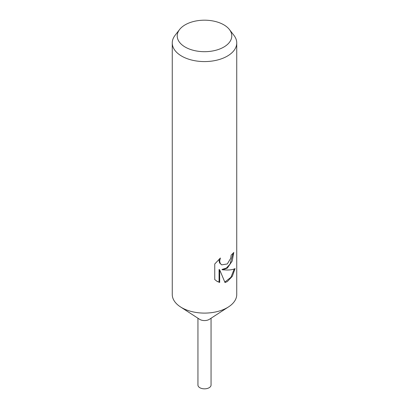 <?xml version="1.0" encoding="UTF-8"?>
<svg xmlns="http://www.w3.org/2000/svg" width="409" height="409" viewBox="0 0 409 409"><rect width="100%" height="100%" fill="white"/><g stroke="black" fill="none" stroke-linecap="round" stroke-linejoin="round"><path stroke-width="0.61" d="M229.403 29.509L233.938 35.358A32.245 18.62 180 0 1 236.745 42.96L236.745 294.48A32.245 18.62 180 0 1 228.59 306.857A32.245 18.62 180 0 1 227.302 307.645A32.245 18.62 180 0 1 180.41 306.857A32.245 18.62 180 0 1 172.255 294.48L172.255 42.96A32.245 18.62 180 0 1 175.062 35.358L179.597 29.509A27.28 15.752 180 0 1 185.211 24.801A27.28 15.752 180 0 1 229.403 29.509A27.28 15.752 180 0 1 223.789 47.076A27.28 15.752 180 0 1 189.03 48.911A27.28 15.752 180 0 1 179.597 29.509M228.59 306.857L209.398 319.306A6.559 3.783 180 0 1 209.137 319.465A6.559 3.783 180 0 1 199.602 319.306L180.41 306.857M227.302 268.146L222.527 269.812L227.302 270.017C230.86 269.981 233.452 269.495 235.073 268.555L232.338 276.3L227.302 281.586L224.991 282.522L219.674 269.833L219.674 282.461L217.107 281.372L214.751 279.567L214.745 263.994L220.4 258.018L219.653 261.075L220.195 263.324L221.673 264.853L227.302 263.963L230.696 258.319L231.172 255.068A32.245 18.62 0 0 0 233.769 252.419L232.23 261.024L227.302 268.146M236.745 42.96A32.245 18.62 180 0 1 227.302 56.125A32.245 18.62 180 0 1 192.158 60.164A32.245 18.62 180 0 1 172.255 42.96M233.135 253.166L230.057 264.066L226.412 268.043L221.944 269.475L222.527 269.812M221.683 264.858L219.602 262.982L219.06 260.732L219.316 258.979M216.806 281.193L219.076 282.113L219.076 269.485L219.674 269.833M224.817 282.077L230.911 277.317L234.27 268.953M219.076 282.113L219.674 282.461M211.054 318.233L211.059 385.053A6.559 3.783 180 0 1 209.137 387.727A6.559 3.783 180 0 1 201.99 388.55A6.559 3.783 180 0 1 197.941 385.053L197.946 318.233"/></g></svg>
